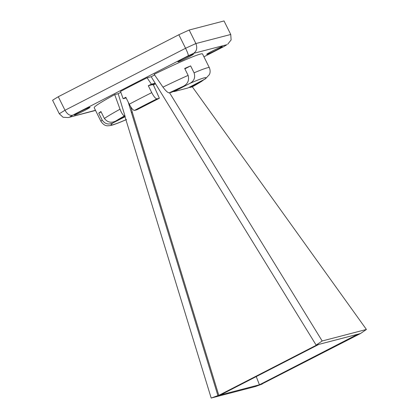 <?xml version="1.0" encoding="UTF-8"?>
<svg xmlns="http://www.w3.org/2000/svg" width="419" height="419" viewBox="0 0 419 419"><rect width="100%" height="100%" fill="white"/><g stroke="black" fill="none" stroke-linecap="round" stroke-linejoin="round"><path stroke-width="0.63" d="M155.543 83.816L153.385 84.926L159.377 98.229L136.887 109.794L134.504 110.412C133.174 110.359 131.43 108.291 129.262 104.205A60.472 3.284 -26.4 0 1 151.746 92.646C153.914 96.726 155.664 98.795 156.994 98.853A52.977 2.881 153.6 0 0 134.504 110.412M159.377 98.229L156.994 98.853M120.012 109.212L114.701 94.6A60.472 3.284 153.6 0 0 94.186 107.72L101.021 121.489A60.472 3.284 -26.4 0 1 102.168 120.07L98.732 113.146A60.472 3.284 -26.4 0 1 100.937 111.538L104.373 118.462A60.472 3.284 -26.4 0 1 120.012 109.212C121.824 113.675 123.39 115.864 124.705 115.775A52.977 2.881 153.6 0 0 116.063 120.871C111.459 123.275 107.563 122.474 104.373 118.462M202.524 53.941A60.472 3.284 153.6 0 0 154.166 74.31L162.96 87.131A60.472 3.284 -26.4 0 1 188.126 75.399L184.69 68.475A60.472 3.284 -26.4 0 1 190.629 65.898L194.065 72.822A60.472 3.284 -26.4 0 1 209.359 67.71L202.524 53.941M128.224 102.126L131.367 112.407L132.32 112.14L131.367 112.407L217.906 395.604L211.186 398.05L124.705 115.775M125.066 116.241L116.063 120.871M151.746 92.646L148.31 85.722A60.472 3.284 -26.4 0 1 151.411 84.182L147.079 77.798A60.472 3.284 153.6 0 0 120.531 91.447L123.134 98.722A60.472 3.284 -26.4 0 1 125.82 97.281L129.262 104.205M188.126 75.399C189.414 80.385 187.738 84.051 183.093 86.403L171.9 92.159L169.349 92.824C167.977 92.945 165.851 91.049 162.96 87.131M209.359 67.71C211.045 71.937 209.421 74.462 209.27 74.739L205.415 78.851L187.911 87.99L173.77 91.672L189.927 83.365C194.154 80.998 195.532 77.484 194.065 72.822M169.554 92.772L322.18 340.982L316.198 345.067L360.497 333.529L366.416 329.46L192.337 86.838A52.977 2.881 153.6 0 0 200.979 81.747L203.639 79.903M192.127 86.89L189.776 87.503L200.979 81.747M201.984 81.171L192.337 86.838M360.497 333.529L262.132 383.877M261.309 384.296L259.44 384.789L357.669 334.283L318.906 344.376L220.677 394.881L259.44 384.789L256.245 376.597M130.66 106.709L132.32 112.14M217.906 395.604L218.802 395.368L132.263 112.172M220.677 394.881L218.802 395.368L317.031 344.863L316.136 345.099L155.166 83.203L152.275 84.69L148.31 85.722M211.186 398.05L255.417 386.528L262.205 384.066M322.18 340.982L366.416 329.46M189.776 87.503L189.545 87.152M173.77 91.672L173.534 91.321M154.611 74.964L151.186 76.724L155.166 83.203L151.411 84.182M120.845 92.327L118.184 93.694L124.914 115.723M125.192 116.65L112.962 122.935A52.977 2.881 153.6 0 0 126.119 119.682M84.387 110.616A8.71 0.471 153.6 0 0 90.022 107.311A8.71 0.471 153.6 0 0 82.014 110.757A8.71 0.471 153.6 0 0 74.42 115.052A8.71 0.471 153.6 0 0 84.387 110.616M216.649 49.919A8.71 0.471 153.6 0 0 222.28 46.609A8.71 0.471 153.6 0 0 214.271 50.06A8.71 0.471 153.6 0 0 206.682 54.355A8.71 0.471 153.6 0 0 216.649 49.919M187.874 57.413A8.71 0.471 153.6 0 0 193.51 54.103A8.71 0.471 153.6 0 0 185.497 57.55A8.71 0.471 153.6 0 0 177.907 61.85A8.71 0.471 153.6 0 0 187.874 57.413M226.899 44.686L224.018 46.462A98.334 5.342 153.6 0 0 226.899 44.686L193.489 53.386A98.334 5.342 153.6 0 0 188.267 55.774L72.681 115.204C69.942 115.958 67.375 114.314 64.992 110.26L58.283 96.742A105.834 5.751 153.6 0 0 52.585 100.256L59.299 113.779L63.075 117.252L68.208 117.566L95.464 110.297M188.267 55.774C188.508 54.999 187.607 52.501 185.565 48.274L178.85 34.751L58.283 96.742M193.489 53.386C196.731 51.238 197.532 47.96 195.893 43.55L189.179 30.027A105.829 5.751 153.6 0 0 178.85 34.751M227.7 44.241L231.11 39.936L230.749 34.473L224.034 20.95L189.179 30.027M118.184 93.694L114.701 94.6M151.186 76.724L147.079 77.798M102.168 120.07C104.98 124.034 108.579 124.988 112.962 122.935M101.126 111.915L98.732 113.146M184.879 68.852L190.629 65.898M126.145 97.936L123.134 98.722M153.385 84.926L152.275 84.69M183.093 86.403A52.977 2.881 153.6 0 0 169.349 92.824M204.074 79.678A52.977 2.881 153.6 0 0 189.927 83.365M59.299 113.779A105.834 5.751 -26.4 0 1 64.992 110.26L185.565 48.274A105.829 5.751 -26.4 0 1 195.893 43.55L230.749 34.473M72.681 115.204A98.334 5.342 153.6 0 0 69.805 116.98M224.265 46.352L203.943 56.801L224.018 46.462M126.533 119.525C119.949 122.4 115.036 124.296 111.8 125.218L109.83 125.658C108.013 125.611 104.996 127.088 101.021 121.489M95.542 110.448L68.208 117.571"/></g></svg>
